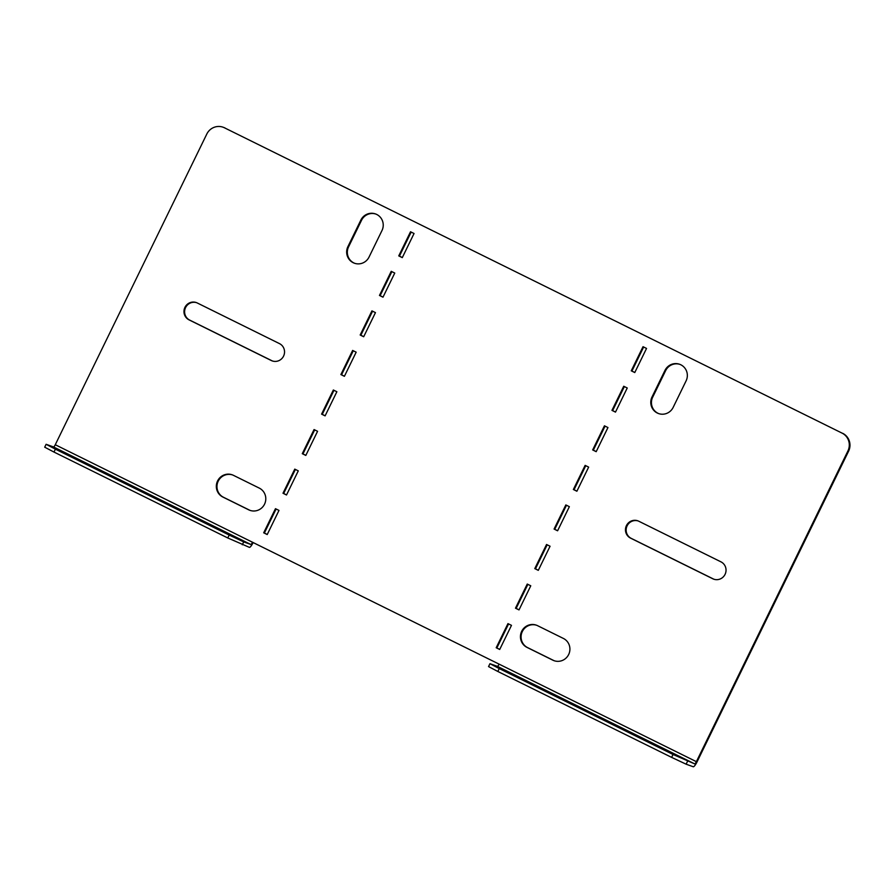 <?xml version="1.0" encoding="UTF-8"?>
<svg xmlns="http://www.w3.org/2000/svg" width="894" height="894" viewBox="0 0 894 894"><rect width="100%" height="100%" fill="white"/><g stroke="black" fill="none" stroke-linecap="round" stroke-linejoin="round"><path stroke-width="1.34" d="M259.271 488.102A12.08 11.79 110 0 1 264.546 504.182A12.08 11.79 110 0 1 248.677 509.815L222.852 497.042A12.08 11.79 110 0 1 217.309 481.553A12.08 11.79 110 0 1 233.435 475.329L259.271 488.102M196.691 302.708A9.398 9.163 -70 0 0 189.707 320.108L271.899 360.729A9.398 9.163 -70 0 0 272.48 360.997M184.935 307.357A9.398 9.163 110 0 1 197.272 302.977L279.464 343.609A9.398 9.163 110 0 1 283.778 355.656A9.398 9.163 110 0 1 271.228 360.494L189.036 319.862A9.398 9.163 110 0 1 184.935 307.357M568.662 654.52A12.08 11.79 -70 0 0 563.388 638.439L537.551 625.666A12.08 11.79 -70 0 0 521.425 631.89A12.08 11.79 -70 0 0 526.968 647.379L552.794 660.152A12.08 11.79 -70 0 0 568.662 654.52M713.982 579.245A9.398 9.163 110 0 1 713.401 578.988L631.198 538.356A9.398 9.163 110 0 1 638.193 520.967M638.774 521.224A9.398 9.163 -70 0 0 626.437 525.605A9.398 9.163 -70 0 0 630.538 538.11L712.73 578.742A9.398 9.163 -70 0 0 725.28 573.903A9.398 9.163 -70 0 0 720.966 561.857L638.774 521.224M253.158 542.569A5.912 1.296 116.3 0 1 249.392 547.363L227.769 537.964L53.986 452.062L44.7 447.19L46.108 444.296L55.406 449.168L53.986 452.062M152.025 495.958L160.384 500.349L147.029 494.147L56.467 449.123L152.025 495.958L151.779 496.461M227.769 537.964L229.188 535.07L55.406 449.168M229.188 535.07L243.704 541.887L242.285 544.781M46.108 444.296L53.539 446.944L250.801 544.468L243.704 541.887M229.512 534.266L190.333 515.302L229.512 534.266L229.266 534.768M250.801 544.468A2.682 0.592 116.3 0 0 252.533 542.256L499.109 664.141A2.682 0.592 -63.7 0 1 497.388 666.354L489.957 663.694L499.254 668.578L673.037 754.48L694.649 763.867A2.682 0.592 116.3 0 0 696.381 761.666L847.914 450.967A13.421 13.097 -70 0 0 842.059 433.109L224.428 127.786A13.421 13.097 -70 0 0 206.805 134.044L55.272 444.731A2.682 0.592 -63.7 0 1 53.539 446.944M250.186 510.429A12.08 11.79 110 0 1 249.348 510.049L223.511 497.287A12.08 11.79 110 0 1 232.596 474.96M286.549 494.918L283.655 493.488L295.389 469.428M325.137 415.799L322.253 414.369L333.976 390.309M363.724 336.669L360.841 335.25L372.563 311.19M402.322 257.55L399.428 256.12L411.162 232.071M643.646 347.006L631.924 371.055L634.807 372.485M624.358 386.566L612.625 410.614L615.519 412.045M605.059 426.125L593.325 450.174L596.22 451.604M585.76 465.685L574.037 489.733L576.921 491.164M566.472 505.244L554.738 529.293L557.632 530.723M547.173 544.804L535.45 568.852L538.333 570.283M842.059 433.109L224.428 127.786M842.718 433.344A13.421 13.097 110 0 1 848.585 451.213L847.914 450.967M687.542 761.297L686.134 764.191L693.241 766.761A5.912 1.296 116.3 0 0 697.041 761.9L848.585 451.213M223.12 127.239L223.791 127.473A13.421 13.097 110 0 1 225.087 128.032M508.585 623.923L496.852 647.971L499.746 649.402M527.885 584.363L516.151 608.412L519.045 609.842M267.25 534.478L264.367 533.048L276.09 508.999M383.023 297.11L380.129 295.679L391.863 271.631M344.436 376.229L341.542 374.809L353.275 350.75M305.849 455.359L302.954 453.928L314.688 429.869M536.713 625.297A12.08 11.79 -70 0 0 527.628 647.625L553.464 660.387A12.08 11.79 -70 0 0 554.302 660.767M679.988 364.406A12.08 11.79 -70 0 0 665.628 370.652L652.687 397.193A12.08 11.79 -70 0 0 658.8 413.643M354.683 263.305A12.08 11.79 110 0 1 348.571 246.856L361.511 220.315A12.08 11.79 110 0 1 375.871 214.068M294.763 469.126L298.283 470.859L286.516 494.985L282.996 493.242L294.763 469.126M314.051 429.556L317.571 431.299L305.815 455.426L302.284 453.683L314.051 429.556M333.35 389.996L336.87 391.74L325.103 415.866L321.583 414.123L333.35 389.996M352.638 350.437L356.17 352.18L344.402 376.307L340.882 374.564L352.638 350.437M371.938 310.877L375.458 312.621L363.69 336.747L360.17 335.004L371.938 310.877M391.237 271.318L394.757 273.061L382.99 297.188L379.469 295.445L391.237 271.318M410.525 231.758L414.045 233.502L402.289 257.628L398.758 255.885L410.525 231.758M275.464 508.686L278.984 510.418L267.217 534.545L263.696 532.802L275.464 508.686M643.021 346.693L631.253 370.809L634.774 372.552L646.541 348.436L643.021 346.693M623.721 386.253L611.954 410.368L615.485 412.112L627.242 387.996L623.721 386.253M604.433 425.812L592.666 449.928L596.186 451.671L607.954 427.555L604.433 425.812M585.134 465.372L573.367 489.487L576.887 491.231L588.654 467.115L585.134 465.372M565.835 504.931L554.079 529.047L557.599 530.79L569.366 506.674L565.835 504.931M546.547 544.491L534.78 568.606L538.3 570.35L550.067 546.234L546.547 544.491M507.96 623.61L496.192 647.737L499.712 649.469L511.48 625.353L507.96 623.61M527.248 584.05L515.48 608.177L519.012 609.909L530.768 585.793L527.248 584.05M652.028 396.947A12.08 11.79 -70 0 0 658.465 413.531A12.08 11.79 -70 0 0 673.16 407.396L686.1 380.855A12.08 11.79 -70 0 0 679.652 364.283A12.08 11.79 -70 0 0 664.968 370.418L652.028 396.947L652.687 397.193M381.984 230.529L369.043 257.059A12.08 11.79 110 0 1 354.348 263.194A12.08 11.79 110 0 1 347.911 246.61L360.852 220.08A12.08 11.79 110 0 1 375.536 213.945A12.08 11.79 110 0 1 381.984 230.529M631.924 371.055L631.253 370.809M612.625 410.614L611.954 410.368M593.325 450.174L592.666 449.928M574.037 489.733L573.367 489.487M554.738 529.293L554.079 529.047M535.45 568.852L534.78 568.606M496.852 647.971L496.192 647.737M516.151 608.412L515.48 608.177M264.367 533.048L263.696 532.802M399.428 256.12L398.758 255.885M380.129 295.679L379.469 295.445M360.841 335.25L360.17 335.004M341.542 374.809L340.882 374.564M322.253 414.369L321.583 414.123M302.954 453.928L302.284 453.683M283.655 493.488L282.996 493.242M499.254 668.578L497.835 671.472L671.617 757.374L673.037 754.48M497.835 671.472L488.549 666.589L489.957 663.694M686.134 764.191L671.617 757.374M508.686 672.925L547.866 691.9L508.686 672.925M586.173 711.233L681.731 758.067L591.169 713.043L577.815 706.841L586.173 711.233M55.272 444.731L252.533 542.256M696.381 761.666L499.109 664.141M712.73 578.742L713.401 578.988M630.538 538.11L631.198 538.356M527.628 647.625L526.968 647.379M553.464 660.387L552.794 660.152M665.628 370.652L664.968 370.418M189.036 319.862L189.707 320.108M271.228 360.494L271.899 360.729M249.348 510.049L248.677 509.815M223.511 497.287L222.852 497.042M348.571 246.856L347.911 246.61M361.511 220.315L360.852 220.08M497.388 666.354L694.649 763.867"/></g></svg>
